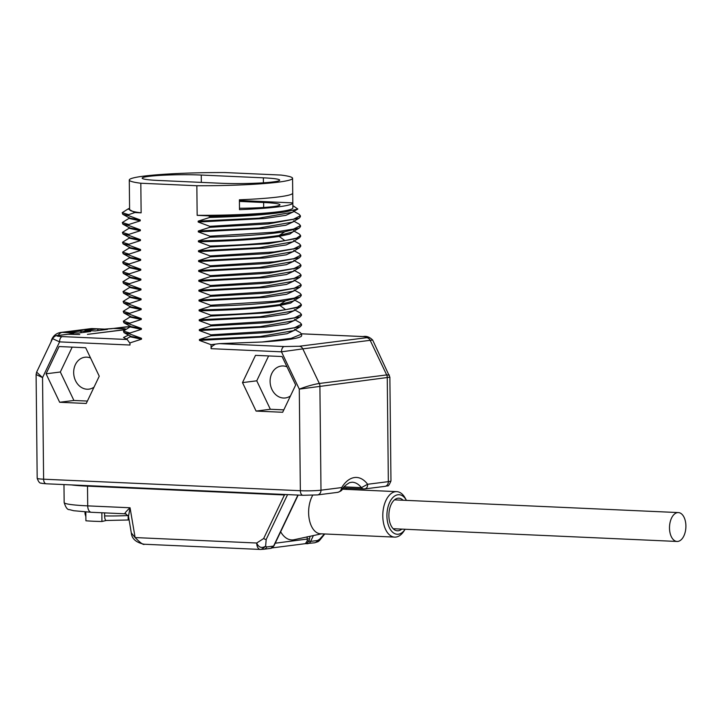 <?xml version="1.0" encoding="UTF-8"?>
<svg xmlns="http://www.w3.org/2000/svg" width="722" height="722" viewBox="0 0 722 722"><rect width="100%" height="100%" fill="white"/><g stroke="black" fill="none" stroke-linecap="round" stroke-linejoin="round"><path stroke-width="1.08" d="M401.793 529.109A16.326 9.242 92.6 0 1 398.318 530.76A16.326 9.242 -87.4 0 1 397.416 530.796A16.326 9.242 -87.4 0 1 388.887 514.858A16.326 9.242 -87.4 0 1 397.975 498.207A16.326 9.242 92.6 0 1 398.878 498.171A16.326 9.242 92.6 0 1 403.084 500.238M398.354 534.208A19.792 11.2 92.6 0 0 405.141 529.262L403.797 531.302A22.761 12.888 92.6 0 1 395.936 537.06A22.761 12.888 -87.4 0 1 394.681 537.114A22.761 12.888 -87.4 0 1 382.795 514.903A22.761 12.888 -87.4 0 1 395.457 491.682A22.761 12.888 92.6 0 1 396.721 491.637A22.761 12.888 92.6 0 1 405.277 498.234L406.441 500.382A19.792 11.2 92.6 0 0 397.939 494.751A19.792 11.2 -87.4 0 0 386.92 515.905A19.792 11.2 -87.4 0 0 398.354 534.208M394.681 537.114L320.514 533.784A22.761 12.888 -87.4 0 1 309.341 519.687A22.761 12.888 -87.4 0 1 312.716 495.274M321.461 533.829L294.179 539.704A30.189 17.084 92.6 0 1 293.322 539.857A30.189 17.084 -87.4 0 1 280.659 531.798M313.393 535.571L310.613 541.392A4.946 4.061 82.8 0 1 307.68 543.675A4.946 4.061 82.8 0 1 307.112 543.702A1.976 1.119 -87.4 0 1 307.003 543.702A1.976 1.119 -87.4 0 1 306.66 543.594L305.388 543.621L307.238 540.895L307.139 536.726M260.705 549.424C261.635 549.397 263.268 548.314 265.615 546.193L266.752 546.96A4.946 4.061 82.8 0 1 263.819 549.243L260.705 549.424A6.931 3.917 -87.4 0 1 260.326 549.442A6.931 3.917 -87.4 0 1 256.707 543.016C258.693 547.502 261.662 548.558 265.615 546.193L266.201 539.424L287.573 494.606M324.449 533.964L319.494 539.361L319.702 540.273A6.931 6.931 0 0 1 317.861 541.753L319.494 539.361L317.427 540.525L310.613 541.392A1.976 0.695 -154.5 0 1 308.98 541.013L306.66 543.594A1.976 1.85 60.8 0 0 305.731 543.558M305.596 543.639L272.095 547.899M310.072 536.284L308.98 541.013A1.976 0.704 14.6 0 0 307.238 540.895M309.539 538.756L275.217 543.215M309.891 536.32L308.366 536.654M337.201 492.368C339.665 492.214 341.172 490.608 341.732 487.558L320.992 490.184A4.946 4.061 -97.2 0 1 317.545 494.913L337.779 492.341C340.585 491.312 342.029 490.391 342.111 489.57L341.732 487.558A35.134 19.882 -87.4 0 1 367.606 484.272L361.415 487.639L344.06 486.863M363.365 336.596A4.946 2.798 92.6 0 0 363.085 336.56C366.442 335.856 369.628 337.021 372.669 340.053L389.871 377.182L390.963 480.933C389.338 484.85 388.147 486.484 387.407 485.834L384.889 486.366A4.946 4.061 -97.2 0 0 388.346 481.637L367.606 484.272C367.678 487.251 366.505 488.812 364.087 488.956A7.419 4.206 -87.4 0 1 363.68 488.974A7.419 4.206 -87.4 0 1 361.415 487.639A30.189 17.084 -87.4 0 0 352.228 482.206L349.628 482.612C345.423 485.148 342.914 487.467 342.111 489.57M343.14 488.054L364.087 488.956M389.871 377.182L299.287 389.122L281.481 351.831L211.086 348.672L211.041 344.692L199.434 340.414L199.416 339.511L210.95 335.82L210.941 334.827L199.326 330.55L199.317 329.647L210.842 325.956L210.833 324.963L199.227 320.685L199.218 319.783L210.743 316.092L210.734 315.099L199.119 310.821L199.11 309.918L210.634 306.227L210.625 305.235L199.019 300.957L199.01 300.054L210.535 296.363L210.526 295.37L198.911 291.092L198.902 290.19L210.427 286.499L210.418 285.506L198.812 281.228L198.803 280.326L210.328 276.634L210.319 275.651L198.703 271.364L198.694 270.461L210.228 266.77L210.21 265.786L198.604 261.499L198.595 260.597L210.12 256.906L210.111 255.922L198.505 251.635L198.487 250.733L210.021 247.041L210.012 246.058L198.397 241.771L198.388 240.868L209.912 237.177L209.903 236.193L198.297 231.906L198.288 231.004L209.813 227.313L209.804 226.329L198.189 222.042L198.18 221.14L209.705 217.448L209.696 216.465L208.153 215.833L240.895 215.174A89.068 7.139 -0.6 0 0 284.594 212.033L297.852 209.037L292.852 205.599M281.029 175.067L225.011 172.558A81.649 6.552 -0.6 0 0 129.283 180.004A81.649 6.552 -0.6 0 0 140.817 183.235L196.844 185.744A81.649 6.552 -0.6 0 0 292.572 178.298A81.649 6.552 -0.6 0 0 281.029 175.067M129.581 208.27L128.146 208.902L134.861 212.548L128.624 214.669L128.633 215.652L140.239 219.93L140.249 220.842L128.724 224.533L128.733 225.517L140.348 229.795L140.357 230.697L128.832 234.397L128.841 235.381L140.447 239.659L140.456 240.561L128.931 244.262L128.94 245.245L140.555 249.523L140.564 250.426L129.03 254.126L129.048 255.11L140.655 259.388L140.664 260.29L129.139 263.99L129.148 264.974L140.754 269.252L140.772 270.154L129.238 273.846L129.247 274.838L140.862 279.116L140.871 280.019L129.346 283.71L129.355 284.703L140.961 288.981L140.97 289.883L129.446 293.574L129.455 294.567L141.07 298.845L141.079 299.747L129.554 303.439L129.563 304.431L141.169 308.709L141.178 309.612L129.653 313.303L129.662 314.296L141.277 318.573L141.286 319.476L129.761 323.167L129.77 324.16L141.377 328.438L141.386 329.34L129.861 333.032L129.87 334.024L141.485 338.302L141.494 339.205L129.96 342.896L129.987 345.035L59.583 341.876L42.544 377.615L36.1 374.519L37.183 478.28A14.846 1.191 179.4 0 0 43.609 479.2L42.544 377.615L36.632 372.119L36.1 374.528M134.861 212.548L141.133 212.828L140.817 183.235M292.572 178.298L292.726 193.09A81.649 6.552 -0.6 0 1 239.397 199.795L239.505 209.66A81.649 6.552 -0.6 0 0 292.825 202.954L292.879 207.891A81.649 6.552 179.4 0 1 197.16 215.337L196.844 185.744M197.16 215.337L208.153 215.833M86.252 403.463L99.248 376.198L85.665 347.733L59.078 346.542L46.073 373.806L59.664 402.271L86.252 403.463M256.084 411.08L282.672 412.271L295.677 384.997L282.085 356.542L255.498 355.35L242.502 382.615L256.084 411.08L270.344 409.266L283.818 409.87M284.378 494.462A1.976 1.119 -87.4 0 1 284.423 494.967L87.506 486.141A54.43 4.368 179.4 0 1 71.379 484.913M285.704 494.516L284.423 494.967L263.665 538.513A1.976 0.695 25.5 0 0 266.201 539.424M125.989 513.811C123.57 514.56 124.924 512.539 130.05 507.765L128.498 516.347L131.314 532.953L135.113 537.565L256.707 543.016L263.665 538.513M128.498 516.347L125.646 513.829L91.333 512.286L73.68 510.716L69.456 509.624C67.48 509.894 65.72 507.53 64.159 502.521A54.43 4.368 -0.6 0 0 87.714 505.869L130.05 507.765L135.113 537.565C140.528 543.061 143.651 545.272 144.49 544.217M260.841 549.442A6.931 6.931 0 0 1 260.326 549.442L144.075 544.235C136.034 542.484 131.783 538.72 131.314 532.953M129.085 519.813L128.173 519.669L128.128 515.4M317.861 541.753L314.494 542.809A4.946 4.061 -97.2 0 0 317.427 540.525M106.324 520.463A4.946 1.652 -89 0 1 106.188 520.481A4.946 1.652 -89 0 1 104.618 515.923L104.591 512.882M106.26 520.481L101.937 521.501A37.607 3.014 -0.6 0 1 85.909 520.779L85.819 511.988M101.937 521.501L101.847 512.755M303.204 495.283A4.946 2.798 -87.4 0 1 302.933 495.292A4.946 2.798 -87.4 0 1 300.352 490.707A14.846 1.191 179.4 0 0 320.992 490.184L319.9 385.963A4.946 4.061 -97.2 0 0 319.332 383.472C313.61 384.366 306.931 386.252 299.287 389.122L300.352 490.707L43.609 479.2A4.946 2.798 -87.4 0 0 46.199 483.785L41.813 483.361C41.371 482.567 39.602 484.958 37.183 478.28M389.384 375.079L386.676 374.926L319.332 383.472L302.816 348.87L281.481 351.831A4.946 2.798 -87.4 0 1 284.233 346.542L219.398 343.636L211.041 344.692M211.086 348.672C210.824 347.372 212.051 346.009 214.75 344.593M295.09 329.737L300.316 332.643L301.625 334.106L291.165 338.356L262.185 341.993L219.398 343.636M262.185 341.993A89.068 7.139 -0.6 0 0 301.643 335.649L301.625 334.106M294.648 329.295L294.657 330.198L287.103 333.717L265.795 336.876L199.434 340.414M293.52 330.658L260.191 336.515L199.416 339.511M210.95 335.82L269.306 332.454L300.253 326.723L301.534 325.234L301.516 324.241L294.621 327.707L274.929 330.866L210.941 334.827M294.991 319.873L300.217 322.779L301.516 324.241M294.54 319.431L294.549 320.333L287.004 323.853L265.687 327.012L199.326 330.55M293.421 320.794L260.091 326.651L199.317 329.647M210.842 325.956L269.207 322.59L300.153 316.859L301.426 315.37L301.417 314.377L294.513 317.842L274.82 321.001L210.833 324.963M294.883 310.009L300.108 312.915L301.417 314.377M294.441 309.567L294.45 310.469L286.905 313.989L265.588 317.148L199.227 320.685M293.312 310.929L259.983 316.787L199.218 319.783M210.743 316.092L269.098 312.725L300.045 306.994L301.327 305.505L301.318 304.513L297.311 307.157L285.614 309.684C267.095 312.427 242.132 314.232 210.734 315.099M294.784 300.144L300.009 303.05L301.318 304.513M294.323 300.415L290.65 303.078L279.865 305.442C259.586 308.411 232.674 310.207 199.119 310.821M293.213 301.065L279.856 304.54C259.577 307.509 232.665 309.305 199.11 309.918M210.634 306.227C242.041 305.352 266.996 303.547 285.524 300.803L299.946 297.13L301.218 295.641L301.209 294.648L294.314 298.114L274.613 301.273L210.625 305.235M294.684 290.28L299.901 293.186L301.209 294.648M294.233 289.838L294.242 290.74L286.697 294.26L265.38 297.419L199.019 300.957M293.105 291.201L259.776 297.058L199.01 300.054M210.535 296.363L268.891 292.997L299.847 287.266L301.119 285.777L301.11 284.784L294.206 288.249L274.513 291.408L210.526 295.37M294.576 280.416L299.801 283.322L301.11 284.784M294.125 279.974L294.134 280.876L286.589 284.396L265.281 287.555L198.911 291.092M293.006 281.336L259.676 287.194L198.902 290.19M210.427 286.499L268.792 283.132L299.738 277.401L301.011 275.912L301.002 274.929L294.107 278.385L274.405 281.544L210.418 285.506M294.477 270.551L299.693 273.457L301.002 274.929M294.025 270.109L294.034 271.012L286.49 274.531L265.173 277.69L198.812 281.228M292.897 271.472L259.577 277.329L198.803 280.326M210.328 276.634L268.692 273.268L299.639 267.537L300.912 266.048L300.903 265.064L293.998 268.521L274.306 271.68L210.319 275.651M294.368 260.687L299.594 263.593L300.903 265.064M293.926 260.245L293.935 261.147L286.381 264.667L265.073 267.826L198.703 271.364M292.798 261.608L259.469 267.465L198.694 270.461M210.228 266.77L268.584 263.404L299.531 257.673L300.803 256.184L300.794 255.2L293.899 258.656L274.198 261.815L210.21 265.786M294.269 250.823L299.486 253.729L300.794 255.2M293.818 250.381L293.827 251.283L286.282 254.803L264.965 257.962L198.604 261.499M292.699 251.743L259.369 257.601L198.595 260.597M210.12 256.906L268.485 253.539L299.431 247.808L300.704 246.319L300.695 245.336L293.791 248.792L274.098 251.951L210.111 255.922M294.161 240.958L299.386 243.865L300.695 245.336M293.719 240.516L293.728 241.419L286.174 244.938L264.866 248.097L198.505 251.635M292.59 241.879L259.261 247.736L198.487 250.733M210.021 247.041L268.376 243.675L299.323 237.944L300.605 236.455L300.587 235.471L296.589 238.107L284.892 240.634C266.373 243.377 241.41 245.182 210.012 246.058M294.062 231.094L299.278 234L300.587 235.471M293.601 231.365L289.928 234.027L279.143 236.392C258.864 239.361 231.952 241.157 198.397 241.771M292.491 232.015L279.134 235.489C258.855 238.459 231.942 240.255 198.388 240.868M209.912 237.177C241.319 236.311 266.274 234.506 284.802 231.762L299.224 228.08L300.496 226.591L300.487 225.607L293.583 229.064L273.891 232.231L209.903 236.193M293.953 221.23L299.179 224.136L300.487 225.607M293.511 220.788L293.52 221.69L285.975 225.21L264.658 228.369L198.297 231.906M292.383 222.15L259.054 228.008L198.288 231.004M209.813 227.313L268.169 223.946L299.116 218.215L300.397 216.726L300.388 215.743L293.484 219.199L273.791 222.367L209.804 226.329M293.854 211.365L299.079 214.272L300.388 215.743M293.403 210.923L293.412 211.826L285.867 215.346L264.559 218.504L198.189 222.042M292.284 212.286L258.954 218.143L198.18 221.14M209.705 217.448C241.112 216.582 266.066 214.777 284.594 212.033M240.895 215.174L209.696 216.465M292.825 202.954A81.649 6.552 -0.6 0 0 292.825 202.891L292.717 193.153M158.488 180.473L220.598 183.253A37.706 3.023 -0.6 0 0 259.532 183.036A37.706 3.023 -0.6 0 0 279.685 180.148A37.706 3.023 -0.6 0 0 263.368 177.829L201.257 175.049A37.706 3.023 -0.6 0 0 162.324 175.265A37.706 3.023 -0.6 0 0 142.171 178.154A37.706 3.023 -0.6 0 0 158.488 180.473M141.133 212.828A81.649 6.552 179.4 0 1 129.599 209.597L129.545 204.669A81.649 6.552 -0.6 0 0 129.545 204.732L129.446 194.868A81.649 6.552 -0.6 0 1 129.446 194.805L129.283 180.004M128.624 214.669L122.208 212.674L128.146 208.902M122.208 212.674L122.749 214.263L128.633 215.652M140.239 219.93L129.608 218.071M140.249 220.842L129.193 218.477L129.184 217.575M128.724 224.533L122.307 222.538L129.653 217.945M122.307 222.538L122.857 224.127L128.733 225.517M140.348 229.795L129.707 227.935M140.357 230.697L129.301 228.342L129.292 227.439M128.832 234.397L122.415 232.403L129.761 227.809M122.415 232.403L122.957 233.991L128.841 235.381M140.447 239.659L129.816 237.8M140.456 240.561L129.4 238.206L129.391 237.303M128.931 244.262L122.514 242.267L129.861 237.673M122.514 242.267L123.065 243.855L128.94 245.245M140.555 249.523L129.915 247.664M140.564 250.426L129.509 248.07L129.491 247.168M129.03 254.126L122.623 252.131L129.96 247.538M122.623 252.131L123.164 253.72L129.048 255.11M140.655 259.388L130.014 257.528M140.664 260.29L129.608 257.935L129.599 257.032M129.139 263.99L122.722 261.996L130.068 257.402M122.722 261.996L123.272 263.584L129.148 264.974M140.754 269.252L130.122 267.393M140.772 270.154L129.707 267.799L129.698 266.896M129.238 273.846L122.821 271.86L130.168 267.257M122.821 271.86L123.372 273.448L129.247 274.838M140.862 279.116L130.222 277.257M140.871 280.019L129.816 277.663L129.807 276.761M129.346 283.71L122.93 281.724L130.276 277.122M122.93 281.724L123.471 283.313L129.355 284.703M140.961 288.981L130.33 287.121M140.97 289.883L129.915 287.527L129.906 286.625M129.446 293.574L123.029 291.589L130.375 286.986M123.029 291.589L123.579 293.177L129.455 294.567M141.07 298.845L130.429 296.986M141.079 299.747L130.023 297.392L130.014 296.489M129.554 303.439L123.137 301.453L130.483 296.85M123.137 301.453L123.679 303.032L129.563 304.431M141.169 308.709L130.538 306.85M141.178 309.612L130.122 307.256L130.113 306.354M129.653 313.303L123.236 311.317L130.583 306.715M123.236 311.317L123.787 312.897L129.662 314.296M141.277 318.573L130.637 316.714M141.286 319.476L130.231 317.12L130.222 316.218M129.761 323.167L123.345 321.182L130.691 316.579M123.345 321.182L123.886 322.761L129.77 324.16M141.377 328.438L130.745 326.579M141.386 329.34L130.33 326.985L130.321 326.073M129.861 333.032L123.444 331.046L130.79 326.443M123.444 331.046L123.994 332.625L129.87 334.024M141.485 338.302L130.844 336.443M141.494 339.205L130.438 336.849L130.429 335.938M129.96 342.896L129.987 345.035M129.644 342.851L127.18 339.502L123.516 337.517L128.453 335.107M57.968 335.477C56.009 335.288 54.213 336.344 52.589 338.654L59.583 341.876A4.946 2.798 -87.4 0 1 62.336 336.596C56.821 336.253 55.549 335.874 58.545 335.459A4.946 4.061 82.8 0 0 57.968 335.477L69.186 334.106L79.781 334.53L68.247 334.259L72.209 333.672M114.509 328.311L125.24 328.763L113.625 328.501M90.611 328.672A11.381 9.341 82.8 0 1 91.92 328.618A11.381 6.444 92.6 0 1 92.551 328.591A11.381 11.381 0 0 0 90.611 328.672L60.865 332.445A11.381 9.341 82.8 0 1 62.173 332.391L91.92 328.618L104.121 329.169L114.942 328.302M95.187 330.938L84.934 330.477L97.28 328.907L107.533 329.367L95.187 330.938M90.701 331.506L80.44 331.046L68.094 332.607L78.355 333.068L90.701 331.506M125.502 329.539L87.443 334.367L125.258 329.674M114.365 328.329L111.242 328.727A4.946 4.061 82.8 0 1 111.811 328.7M60.865 332.445A11.381 11.381 0 0 0 52.544 337.869L52.309 339.241M72.561 333.618L74.375 332.941L62.173 332.391A11.381 6.444 92.6 0 0 58.13 335.459M68.924 334.087L72.056 333.69A4.946 4.061 82.8 0 1 72.624 333.672M52.174 339.52L52.471 338.004M98.382 330.532L97.28 328.907M81.55 332.661L80.44 331.046M292.825 202.891L239.406 200.499M239.487 208.252A37.706 3.023 -0.6 0 0 279.946 204.804A37.706 3.023 -0.6 0 0 263.62 202.494L239.415 201.402M372.669 340.053L370.169 340.324A4.946 4.061 -97.2 0 0 366.614 337.706L299.26 346.253L284.233 346.542M59.664 402.271L73.915 400.466L87.389 401.071M46.073 373.806L60.332 372.001L73.915 400.466M72.191 347.129L60.332 372.001M90.575 358.013A16.083 13.195 -97.2 0 0 84.898 357.237A16.083 13.195 -97.2 0 0 73.671 372.597A16.083 13.195 -97.2 0 0 88.941 389.149A16.083 13.195 -97.2 0 0 94.031 387.136M242.502 382.615L256.752 380.81L270.344 409.266M268.611 355.937L256.752 380.81M286.995 366.821A16.083 13.195 -97.2 0 0 281.318 366.045A16.083 13.195 -97.2 0 0 270.1 381.406A16.083 13.195 -97.2 0 0 285.37 397.957A16.083 13.195 -97.2 0 0 290.461 395.936M685.9 525.977A14.458 8.177 92.6 0 0 678.346 512.575A14.458 8.177 92.6 0 0 669.502 528.053A14.458 8.177 92.6 0 0 677.056 541.455A14.458 8.177 92.6 0 0 685.9 525.977M266.752 546.96L273.575 546.094A1.976 0.695 25.5 0 0 273.936 545.895L270.642 548.377A4.946 4.061 -97.2 0 0 273.575 546.094L297.897 495.066M390.963 480.933A14.846 1.191 179.4 0 1 388.346 481.637L387.254 377.416A4.946 4.061 -97.2 0 0 386.676 374.926L370.169 340.324L302.816 348.87A4.946 4.061 -97.2 0 0 299.26 346.253M46.47 483.776A4.946 2.798 -87.4 0 1 46.199 483.785L302.933 495.292L317.545 494.913M87.47 485.635A1.976 1.119 -87.4 0 1 87.506 486.141L87.714 505.869A6.931 3.917 92.6 0 0 91.333 512.286M306.895 543.693L306.002 543.648M346.515 488.207L345.964 489.354M85.837 514.443A29.44 2.365 179.4 0 1 85.034 513.902L85.006 511.934M128.128 515.544A29.44 2.365 179.4 0 1 104.618 515.923M301.57 333.826L362.814 336.569C368.337 336.912 369.601 337.291 366.614 337.706M285.524 300.803L279.856 304.54L279.865 305.442L285.614 309.684M284.802 231.762L279.134 235.489L279.143 236.392L284.892 240.634M127.18 339.502L62.336 336.596M58.545 335.459L69.186 334.106M115.249 328.266L130.33 326.597M114.672 328.284L125.321 326.94A4.946 4.061 82.8 0 1 125.89 326.913M263.368 177.829L263.413 182.81M201.257 175.049L201.339 182.395M263.62 202.494L263.674 207.467M301.561 333.799L363.085 336.56A4.946 2.798 92.6 0 0 362.814 336.569M342.354 489.191L396.721 491.637M273.936 545.895L298.159 495.075M270.642 548.377L263.819 549.243M305.695 543.648L314.494 542.809M384.889 486.366L364.655 488.929M319.702 540.273L324.774 533.973M346.786 488.216L346.235 489.372M63.969 484.579L64.159 502.521M85.864 516.645L85.034 513.902M129.112 519.975L106.188 520.481M293.43 330.712L300.253 326.723M293.331 320.848L300.153 316.859M293.222 310.983L300.045 306.994M293.123 301.119L299.946 297.13M294.341 300.605L294.332 299.702M293.024 291.255L299.847 287.266M292.915 281.39L299.738 277.401M292.816 271.526L299.639 267.537M292.708 261.662L299.531 257.673M292.609 251.797L299.431 247.808M292.5 241.933L299.323 237.944M292.401 232.069L299.224 228.08M293.619 231.554L293.61 230.652M292.293 222.205L299.116 218.215M292.193 212.34L297.852 209.037M122.749 214.263L129.653 218.098M122.857 224.127L129.761 227.962M122.957 233.991L129.861 237.827M123.065 243.855L129.969 247.691M123.164 253.72L130.068 257.555M123.272 263.584L130.177 267.42M123.372 273.448L130.276 277.284M123.471 283.304L130.384 287.148M123.579 293.168L130.483 297.013M123.679 303.032L130.583 306.877M123.787 312.897L130.691 316.741M123.886 322.761L130.79 326.606M123.994 332.625L130.899 336.47M126.007 339.159L130.429 336.578M52.589 338.654L36.632 372.119M125.321 326.94L130.33 326.579M111.242 328.727L104.555 329.142M92.551 328.591L104.645 329.133M72.056 333.69L72.85 333.564L71.956 333.97M52.381 338.14A11.381 11.381 0 0 0 51.081 341.822M394.492 499.85L678.346 512.575M393.201 528.73L677.056 541.455"/></g></svg>
